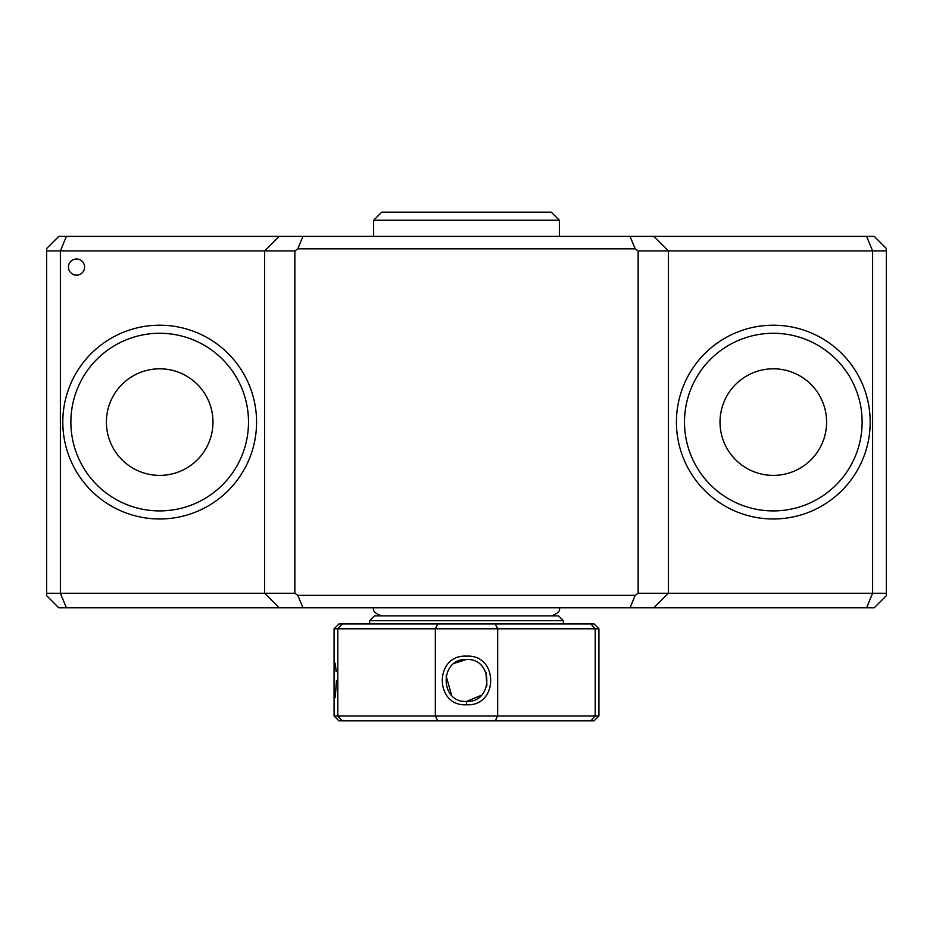 <?xml version="1.0" encoding="UTF-8"?>
<svg xmlns="http://www.w3.org/2000/svg" width="933" height="933" viewBox="0 0 933 933"><rect width="100%" height="100%" fill="white"/><g stroke="black" fill="none" stroke-linecap="round" stroke-linejoin="round"><path stroke-width="1.4" d="M373.643 220.246L381.725 212.164L551.275 212.164L559.357 220.246L373.643 220.246L373.643 236.387M773.317 325.209A96.892 96.892 0 0 0 676.425 422.089A96.892 96.892 0 0 0 773.317 518.981A96.892 96.892 0 0 0 870.197 422.089A96.892 96.892 0 0 0 773.317 325.209M773.317 333.279A88.81 88.81 0 0 0 684.495 422.089A88.81 88.81 0 0 0 773.317 510.911A88.81 88.81 0 0 0 862.127 422.089A88.81 88.81 0 0 0 773.317 333.279M159.683 333.279A88.81 88.81 0 0 0 70.873 422.089A88.81 88.81 0 0 0 159.683 510.911A88.81 88.81 0 0 0 248.505 422.089A88.81 88.81 0 0 0 159.683 333.279M256.575 422.089A96.892 96.892 0 0 0 159.683 325.209A96.892 96.892 0 0 0 62.803 422.089A96.892 96.892 0 0 0 159.683 518.981A96.892 96.892 0 0 0 256.575 422.089M84.6 267.071A8.07 8.07 0 0 0 76.529 259.001A8.07 8.07 0 0 0 68.447 267.071A8.07 8.07 0 0 0 76.529 275.142A8.07 8.07 0 0 0 84.6 267.071M159.683 475.387A53.286 53.286 0 0 1 106.397 422.089A53.286 53.286 0 0 1 159.683 368.803A53.286 53.286 0 0 1 212.981 422.089A53.286 53.286 0 0 1 159.683 475.387M773.317 475.387A53.286 53.286 0 0 1 720.019 422.089A53.286 53.286 0 0 1 773.317 368.803A53.286 53.286 0 0 1 826.603 422.089A53.286 53.286 0 0 1 773.317 475.387M653.823 607.791L668.355 593.26L668.355 250.919L653.823 236.387L874.244 236.387L886.35 248.505L886.35 250.919L872.623 250.919L872.623 593.26L638.149 593.26L638.149 250.919L635.186 248.819L297.814 248.819L294.851 250.919L294.851 593.26L46.65 593.26L46.65 595.686L58.756 607.791L874.244 607.791L886.35 595.686L886.35 593.26L872.623 593.26L866.605 607.791M279.177 607.791L264.645 593.26L264.645 250.919L60.377 250.919L60.377 593.26L66.395 607.791M630.032 607.791L635.186 595.359L638.149 593.26M294.851 593.26L297.814 595.359L302.968 607.791M297.814 595.359L635.186 595.359M46.65 593.26L46.65 248.505L58.756 236.387L653.823 236.387M66.395 236.387L60.377 250.919L46.65 250.919M294.851 250.919L264.645 250.919L279.177 236.387M866.605 236.387L872.623 250.919L638.149 250.919M886.35 250.919L886.35 593.26M297.814 248.819L302.968 236.387M635.186 248.819L630.032 236.387M335.285 697.651L336.486 680.46M336.16 671.573L335.285 663.305M466.523 656.144C498.7 654.243 498.793 706.643 466.5 704.777C434.3 706.701 434.207 654.266 466.523 656.144M466.523 659.468C493.58 658.208 493.592 702.712 466.5 701.453C439.42 702.747 439.396 658.197 466.5 659.468L454.453 663.27M495.213 623.944L497.662 628.784L497.662 715.984L337.804 715.984L342.201 720.836L594.064 720.836L598.916 715.984L598.916 628.784L594.064 623.944L338.936 623.944L334.084 628.784L337.804 628.784L337.804 715.984L334.084 715.984L334.084 628.784M590.799 623.944L595.196 628.784L435.338 628.784L437.787 623.944M485.895 672.425L486.944 685.219M481.381 695.272L466.5 701.453L466.5 704.777M369.608 620.713L374.46 615.873L558.54 615.873L563.392 620.713L369.608 620.713L369.608 623.944M451.654 695.307L446.056 675.725M598.916 628.784L595.196 628.784L595.196 715.984L497.662 715.984L495.213 720.836M342.201 623.944L337.804 628.784L435.338 628.784L435.338 715.984L437.787 720.836M598.916 715.984L595.196 715.984L590.799 720.836M334.084 715.984L338.936 720.836L342.201 720.836M373.643 607.791C372.524 610.963 375.206 613.657 381.725 615.873M559.357 607.791C560.476 610.963 557.794 613.657 551.275 615.873M559.357 220.246L559.357 236.387M563.392 623.944L563.392 620.713"/></g></svg>
